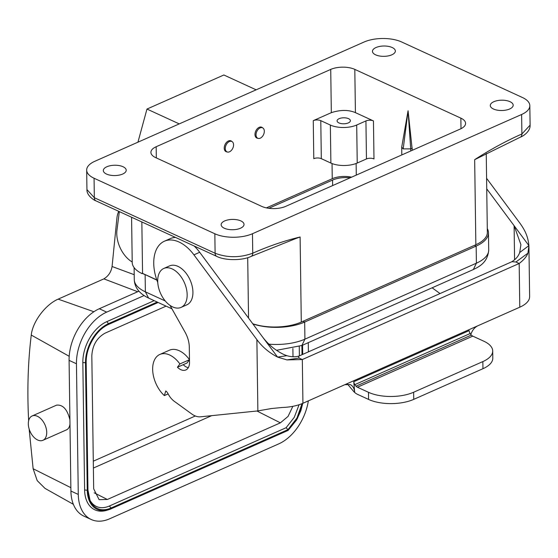 <?xml version="1.0" encoding="UTF-8"?>
<svg xmlns="http://www.w3.org/2000/svg" width="558" height="558" viewBox="0 0 558 558"><rect width="100%" height="100%" fill="white"/><g stroke="black" fill="none" stroke-linecap="round" stroke-linejoin="round"><path stroke-width="0.84" d="M412.285 150.29L408.072 110.763L403.19 148.888L401.788 147.263M354.811 69.387L460.859 118.143A17.04 7.679 179.2 0 1 465.588 123.353A17.04 7.679 179.2 0 1 460.336 129.01L285.773 206.334A17.04 7.679 179.2 0 1 261.688 206.369L155.647 157.607A17.04 7.679 179.2 0 1 150.911 152.397A17.04 7.679 179.2 0 1 156.163 146.74L330.727 69.415A17.04 7.679 179.2 0 1 354.811 69.387L355.418 112.625C348.485 109.71 340.457 109.717 331.326 112.66L313.261 120.661A5.322 2.399 179.2 0 1 320.787 120.654L330.357 125.055A18.637 8.405 -0.8 0 0 356.702 125.02L365.929 120.933A5.322 2.399 179.2 0 1 373.455 120.919L355.418 112.625M351.624 177.165A17.04 7.679 -0.8 0 0 332.254 178.706L266.403 207.876M258.201 138.412L257.224 138.168A5.929 3.843 -65.3 0 1 255.104 133.118A5.929 3.843 -65.3 0 1 259.191 127.336A5.929 3.843 -65.3 0 1 261.542 127.161A5.929 3.843 -65.3 0 1 262.141 127.475L262.964 128.054A5.74 3.725 114.7 0 0 262.386 127.754A5.74 3.725 114.7 0 0 256.596 131.96A5.74 3.725 114.7 0 0 258.201 138.412A5.74 3.725 114.7 0 0 263.564 134.604A5.74 3.725 114.7 0 0 262.964 128.054M227.441 152.041L226.464 151.79A5.929 3.843 -65.3 0 1 224.344 146.747A5.929 3.843 -65.3 0 1 228.431 140.965A5.929 3.843 -65.3 0 1 230.782 140.79A5.929 3.843 -65.3 0 1 231.382 141.097L232.205 141.683A5.74 3.725 114.7 0 0 231.626 141.383A5.74 3.725 114.7 0 0 225.844 145.582A5.74 3.725 114.7 0 0 227.441 152.041A5.74 3.725 114.7 0 0 232.805 148.233A5.74 3.725 114.7 0 0 232.205 141.683M410.744 150.974L410.716 148.881L412.25 148.198M401.725 147.061L408.072 110.763L410.716 148.881L403.19 148.888M224.323 228.236A11.446 5.162 179.2 0 1 221.149 224.734A11.446 5.162 179.2 0 1 232.519 219.413A11.446 5.162 179.2 0 1 244.034 224.414A11.446 5.162 179.2 0 1 236.892 229.31A11.446 5.162 179.2 0 1 224.323 228.236M106.501 174.061A11.446 5.162 179.2 0 1 103.321 170.56A11.446 5.162 179.2 0 1 114.69 165.238A11.446 5.162 179.2 0 1 126.213 170.239A11.446 5.162 179.2 0 1 119.063 175.135A11.446 5.162 179.2 0 1 106.501 174.061M510.005 101.689A11.446 5.162 179.2 0 1 513.179 105.19A11.446 5.162 179.2 0 1 501.809 110.512A11.446 5.162 179.2 0 1 490.294 105.511A11.446 5.162 179.2 0 1 497.436 100.614A11.446 5.162 179.2 0 1 510.005 101.689M392.176 47.514A11.446 5.162 179.2 0 1 395.357 51.015A11.446 5.162 179.2 0 1 383.981 56.337A11.446 5.162 179.2 0 1 372.465 51.336A11.446 5.162 179.2 0 1 379.607 46.44A11.446 5.162 179.2 0 1 392.176 47.514M86.671 170.092A26.624 12.004 -0.8 0 0 94.065 178.239L214.837 233.767L215.109 253.248L94.337 197.72L86.943 189.581L86.671 170.092A26.624 12.004 -0.8 0 1 94.881 161.262L364.025 42.038A26.624 12.004 -0.8 0 1 401.662 41.983L522.434 97.511A26.624 12.004 -0.8 0 1 529.828 105.657A26.624 12.004 -0.8 0 1 521.618 114.488L521.89 133.976C505.925 141.069 490.182 149.635 474.663 159.672L520.363 137.149C521.807 136.85 530.484 132.051 530.1 125.138L521.89 133.976A5.322 3.264 66.1 0 1 520.391 137.135M214.837 233.767A26.624 12.004 -0.8 0 0 252.474 233.718L521.618 114.488M373.455 120.919L373.986 158.932A5.322 2.399 -0.8 0 0 366.46 158.946L357.232 163.034A18.637 8.405 179.2 0 1 330.887 163.069L321.317 158.667A5.322 2.399 -0.8 0 0 313.791 158.674L313.261 120.661M348.338 122.906A6.654 2.999 -0.8 0 0 350.389 120.695A6.654 2.999 -0.8 0 0 343.693 117.794A6.654 2.999 -0.8 0 0 337.081 120.884A6.654 2.999 -0.8 0 0 338.929 122.92A6.654 2.999 -0.8 0 0 348.338 122.906M156.868 280.123L142.562 273.371A37.267 16.803 179.2 0 1 142.123 273.169L142.13 273.643A37.267 16.803 179.2 0 1 132.218 262.448L131.583 217.236M145.317 274.641L156.791 279.914M252.76 323.766A37.267 16.803 -0.8 0 0 301.292 322.057L300.106 236.997L295.008 238.824M300.106 236.997C284.503 240.749 268.719 246.148 252.746 253.199L252.474 233.718M301.292 322.057L475.855 244.732A37.267 16.803 179.2 0 0 487.343 232.358L486.241 153.513M268.83 208.294L332.561 180.06A18.637 8.405 179.2 0 1 350.173 177.807M171.955 308.832L148.609 298.098L145.366 291.827L145.129 274.724A39.932 18.002 179.2 0 1 142.123 273.169M252.9 323.954A39.932 18.002 -0.8 0 0 304.682 322.05L304.919 339.152L390.663 301.174L476.399 263.188L476.162 246.085L304.682 322.05L303.029 321.289M487.294 228.606A39.932 18.002 179.2 0 1 488.473 232.832A39.932 18.002 179.2 0 1 476.162 246.085L474.509 245.325M432.122 287.802L440.039 293.557M514.581 259.749L514.106 225.69L520.914 244.676L519.7 252.537L528.9 245.618L486.736 188.827M519.707 252.544C518.284 256.415 515.641 259.47 511.777 261.695L515.927 261.995L519.177 263.488L302.317 359.547L299.067 358.055L298.446 356.276L512 261.681M515.927 261.995L527.931 253.172L528.907 245.785M528.9 245.618C528.077 237.966 526.243 231.919 519.875 223.137L486.59 178.309M527.924 253.172C526.675 256.561 523.76 260 519.177 263.488L519.784 307.2A31.945 14.403 -0.8 0 0 529.521 297.902L529.633 296.438M299.067 358.055L286.965 359.917L277.598 357.106L286.875 355.683C291.269 356.946 295.14 357.113 298.495 356.178L298.446 356.276M277.598 357.106L262.644 337.081C265.768 341.203 269.423 344.921 273.615 348.227C278.847 352.077 283.269 354.553 286.882 355.662M286.965 359.91L302.317 359.547L302.931 403.267A31.945 14.403 179.2 0 1 282.146 407.486L271.362 408.547L257.873 410.911L256.882 339.634C262.316 346.957 269.172 352.747 277.445 357.008M262.644 337.081L199.694 252.286A37.267 22.857 -113.9 0 0 194.184 246.015M256.882 339.634L193.926 254.846A37.267 22.857 -113.9 0 0 164.422 241.209A37.267 22.857 -113.9 0 0 157.754 282.488M170.016 305.386L185.047 332.149A21.295 13.057 66.1 0 1 189.301 347.132L189.511 362.337A12.778 7.833 66.1 0 1 185.849 369.954A12.778 7.833 66.1 0 1 183.659 370.379A12.778 7.833 66.1 0 1 177.437 367.248L179.885 363.942A25.026 15.345 -113.9 0 0 176.593 360.036A25.026 15.345 -113.9 0 0 172.004 356.29A25.026 15.345 -113.9 0 0 168.342 354.463A25.026 15.345 -113.9 0 0 159.832 354.456A25.026 15.345 -113.9 0 0 152.843 372.325A25.026 15.345 -113.9 0 0 164.338 395.601L165.775 390.935L166.277 391.381A5.322 3.264 66.1 0 1 168 393.641A15.973 9.793 -113.9 0 0 174.284 401.307L191.638 413.903A21.295 13.057 -113.9 0 0 200.503 416.812L257.873 410.911M175.519 237.436A37.267 22.857 -113.9 0 0 170.19 238.657L164.422 241.209M177.437 367.248L187.049 362.993L189.476 359.715L179.885 363.942M188.297 367.687A12.778 7.833 66.1 0 1 183.205 364.695M189.476 359.652A25.026 15.345 -113.9 0 0 169.444 350.201L159.832 354.456M164.338 395.601L168.139 393.913M302.931 403.267L344.837 384.699L350.271 384.574C352.796 385.85 354.253 388.354 354.658 392.086L353.765 381.721L469.111 330.629A5.322 3.264 -113.9 0 0 470.157 333.538A5.322 3.264 -113.9 0 0 471.336 335.093A5.322 3.264 -113.9 0 0 472.779 336.132L357.434 387.224L368.475 392.302A31.945 14.403 -0.8 0 0 413.638 392.239L482.851 361.584A31.945 14.403 -0.8 0 0 492.7 350.982A31.945 14.403 -0.8 0 0 483.828 341.21L472.779 336.132M413.638 392.239L413.743 399.368A31.945 14.403 179.2 0 1 368.58 399.43L357.532 394.353A13.308 8.161 66.1 0 1 353.925 391.758A13.308 8.161 66.1 0 1 353.911 391.744L347.46 384.05M357.434 387.224A5.322 3.264 66.1 0 1 355.99 386.185A5.322 3.264 66.1 0 1 354.811 384.636A5.322 3.264 66.1 0 1 353.765 381.721M492.7 350.982L492.798 358.11A31.945 14.403 179.2 0 1 482.949 368.712L482.851 361.584M413.743 399.368L482.949 368.712M470.806 334.493C472.291 330.245 474.649 327.337 477.871 325.767L519.784 307.2M344.837 384.699L477.871 325.767M163.801 268.454L169.569 265.901A21.295 13.057 66.1 0 1 190.139 280.081A21.295 13.057 66.1 0 1 186.818 304.842L181.057 307.395A21.295 13.057 -113.9 0 0 184.37 282.634A21.295 13.057 -113.9 0 0 163.801 268.454A21.295 13.057 -113.9 0 0 158.451 287.147A21.295 13.057 -113.9 0 0 172.694 306.935A21.295 13.057 -113.9 0 0 181.057 307.395M179.237 123.89L146.97 109.054L223.863 74.988L256.136 89.824M137.945 142.185L146.97 109.054M119.335 211.601L116.964 230.161A23.959 14.696 -113.9 0 0 132.211 261.96M118.763 211.343A26.624 16.328 -113.9 0 0 116.894 218.283L112.074 266.508L134.206 274.696M137.721 291.729L103.865 278.867C108.398 276.14 111.133 272.018 112.074 266.508M138.928 291.192L99.317 308.734L106.683 312.124A42.589 27.621 114.7 0 0 76.453 363.76L78.28 494.437A42.589 27.621 114.7 0 0 91.247 519.505A42.589 27.621 114.7 0 0 109.57 518.821L278.742 443.882A42.589 27.621 114.7 0 0 308.351 400.867M144.034 295.58L106.683 312.124M308.281 342.661L308.407 351.868M84.614 489.952L87.264 490.273A32.406 21.016 114.7 0 0 108.28 509.859L106.515 510.375A33.787 21.915 -65.3 0 1 84.614 489.952L82.835 362.609A33.787 21.915 -65.3 0 1 106.815 321.645L154.182 300.657M91.247 519.505L83.881 516.122A42.589 27.621 -65.3 0 1 70.915 491.047L78.28 494.437M76.453 363.76L69.087 360.377L70.915 491.047M69.087 360.377A42.589 27.621 -65.3 0 1 99.317 308.734M103.474 279.056L58.144 299.137L93.897 311.741M32.127 415.968A13.308 8.161 66.1 0 1 44.982 424.826A13.308 8.161 66.1 0 1 42.91 440.304A13.308 8.161 66.1 0 1 40.832 440.743A13.308 8.161 66.1 0 1 29.428 429.848A13.308 8.161 66.1 0 1 32.127 415.968L56.553 405.15C62.859 404.466 67.316 409.342 69.917 419.776M69.98 424.108C69.562 427.03 68.425 428.942 66.562 429.827L42.91 440.304M69.206 356.297L31.262 335.058C27.963 362.121 27.091 390.67 28.646 420.711M29.135 428.962L33.131 468.741L70.866 487.678M33.131 468.741L37.198 480.612L45.031 488.41L73.356 504.313M58.144 299.137C45.819 304.417 32.734 321.241 31.262 335.058M111.126 508.805L288.102 430.413L297.498 418.312L302.722 403.357M285.898 431.39L287.97 429.639L296.975 418.019L302.038 403.643M286.052 431.32L108.28 509.859A32.406 21.016 114.7 0 0 111.077 508.833L111.063 508.01L287.97 429.639L286.108 427.728L294.254 417.349L299.081 404.724M89.733 499.759A30.097 19.523 114.7 0 0 109.389 506.008L286.108 427.728M299.388 355.858L299.255 346.56M292.887 348.471L292.999 356.757M292.866 406.315L288.054 416.421L280.381 422.838L107.366 499.48L99.094 499.654L93.674 488.801L91.819 355.774C92.468 345.311 96.876 337.778 105.043 333.168L166.082 306.133M460.859 118.143L461.006 128.696M356.123 163.487L356.29 175.1M332.038 163.55L332.254 178.706M330.727 69.415L331.326 112.66M156.324 157.921L156.163 146.74M95.934 200.845A5.322 3.453 114.7 0 1 94.337 197.72L94.065 178.239M296.061 238.44L251.219 256.373C242.897 260.509 225.558 260.872 216.734 256.38L95.962 200.859C95.558 201.054 86.553 196.13 86.943 189.574L86.943 189.476M251.246 256.359A5.322 3.264 -113.9 0 0 252.746 253.199C239.982 257.859 227.434 257.873 215.109 253.248A5.322 3.453 114.7 0 0 216.706 256.373M320.787 120.654L321.317 158.667M330.357 125.055L330.887 163.069M356.702 125.02L357.232 163.034M366.46 158.946L365.929 120.933M530.1 125.048L529.828 105.657M142.562 273.371L141.844 221.951M247.703 257.684L248.547 318.088M474.663 159.672L475.855 244.732M473.351 269.542C478.785 266.85 487.776 262.748 488.71 249.935A39.932 18.002 179.2 0 1 476.399 263.188L473.351 269.542L301.864 345.507L304.919 339.152A39.932 18.002 -0.8 0 1 268.893 344.153M332.561 180.06L332.638 185.577M165.287 300.985L145.366 291.827A39.932 18.002 179.2 0 1 134.276 279.614L134.108 267.61M193.926 254.846L199.694 252.286M354.658 392.086L353.911 391.744M368.58 399.43L368.475 392.302M470.157 333.538L354.811 384.636M471.336 335.093L355.99 386.185M302.687 354.4L302.562 345.2L302.701 354.393M106.815 321.645L108.489 323.64A32.406 21.016 114.7 0 0 85.493 362.93L87.264 490.273L87.948 490.036L86.155 362.742M157.216 302.052L108.489 323.64L108.496 324.463A31.485 20.416 114.7 0 0 86.155 362.63L86.169 362.686C85.618 347.815 96.457 329.373 108.524 324.456L158.137 302.478L108.552 324.442M82.835 362.609L86.169 362.686L87.948 490.036L90.096 500.617A31.485 20.416 114.7 0 0 111.063 508.01L109.389 506.008M302.024 354.693L301.892 345.493L276.496 350.312M87.934 490.091A31.485 20.416 114.7 0 0 90.096 500.617M195.335 415.982L93.291 461.187M107.366 499.48L94.176 492.826M93.381 468.05L211.642 415.668M256.938 411.009L280.381 422.838M401.711 147.263L401.816 154.929M488.71 249.935L488.473 232.832M148.609 298.098C139.354 293.641 134.576 287.475 134.276 279.614M528.935 246.748L529.633 296.682M302.764 403.336L300.825 410.8L296.57 420.021L287.963 430.567"/></g></svg>
